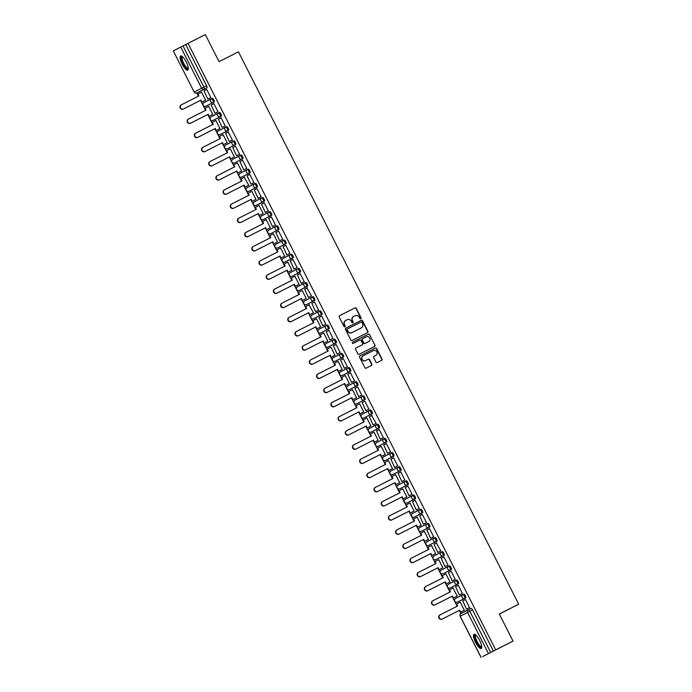 <?xml version="1.0" encoding="UTF-8"?>
<svg xmlns="http://www.w3.org/2000/svg" width="692" height="692" viewBox="0 0 692 692"><rect width="100%" height="100%" fill="white"/><g stroke="black" fill="none" stroke-linecap="round" stroke-linejoin="round"><path stroke-width="1.04" d="M360.783 318.761A0.701 0.666 62.7 0 0 361.068 317.836L356.259 308.364A1.003 0.96 62.7 0 0 354.953 307.905L339.582 315.69A1.003 0.96 62.7 0 0 339.573 315.69A1.003 0.96 62.7 0 0 339.175 317.014L343.985 326.486A0.701 0.666 62.7 0 0 344.901 326.806L344.901 326.806A0.701 0.666 62.7 0 0 345.178 325.88L344.555 324.652A3.2 3.062 62.7 0 1 345.827 320.431L347.125 319.773A3.2 3.062 62.7 0 1 351.302 321.235L351.925 322.463A0.701 0.666 62.7 0 0 352.842 322.783L352.842 322.783A0.701 0.666 62.7 0 0 353.119 321.858L352.505 320.63A3.2 3.062 62.7 0 1 353.768 316.408A3.2 3.062 62.7 0 1 353.785 316.391L355.065 315.742A3.2 3.062 62.7 0 1 359.252 317.213L359.875 318.441A0.701 0.666 62.7 0 0 360.783 318.761M360.653 318.813A0.701 0.666 62.7 0 0 360.809 317.965L355.999 308.494A1.003 0.96 62.7 0 0 354.693 308.035L339.53 315.725M344.763 326.858A0.701 0.666 62.7 0 0 344.919 326.018L344.555 324.652M352.704 322.835A0.701 0.666 62.7 0 0 352.859 321.996L352.505 320.63M186.243 62.003A7.941 2.284 -116.9 0 0 180.621 55.965A7.941 2.284 -116.9 0 0 182.178 64.096A7.941 2.284 -116.9 0 0 187.8 70.134A7.941 2.284 -116.9 0 0 186.243 62.003M479.642 640.342A7.941 2.284 -116.9 0 0 474.029 634.296A7.941 2.284 -116.9 0 0 475.586 642.436A7.941 2.284 -116.9 0 0 481.208 648.473A7.941 2.284 -116.9 0 0 479.642 640.342M375.946 362.089A1.003 0.96 62.7 0 0 377.252 362.547L381.569 360.368A1.003 0.96 62.7 0 0 381.975 359.044L376.638 348.526A1.003 0.96 62.7 0 0 375.332 348.067L359.952 355.852A1.003 0.96 62.7 0 0 359.555 357.176L364.892 367.694A1.003 0.96 62.7 0 0 366.198 368.153L371.405 365.514A1.003 0.96 62.7 0 0 371.414 365.514A1.003 0.96 62.7 0 0 371.812 364.191L369.528 359.684A1.003 0.96 62.7 0 0 368.213 359.226L365.635 360.541A2.673 2.56 62.7 0 1 362.141 359.321A2.673 2.56 62.7 0 1 363.196 355.774L373.334 350.645A2.673 2.56 62.7 0 1 376.829 351.865A2.673 2.56 62.7 0 1 375.756 355.411L374.069 356.268A1.003 0.96 62.7 0 0 374.061 356.268A1.003 0.96 62.7 0 0 373.663 357.591L375.946 362.089M363.213 355.766A2.673 2.56 62.7 0 0 363.196 355.774L362.937 355.913A2.673 2.56 62.7 0 0 361.881 359.451A2.673 2.56 62.7 0 0 365.376 360.67L365.635 360.541M345.567 320.56L345.827 320.431A3.2 3.062 62.7 0 0 345.827 320.431L345.585 320.552A3.2 3.062 62.7 0 0 344.296 324.79M188.008 43.371L205.325 34.6L219.053 61.666L238.463 51.831L518.689 604.194L499.287 614.02L513.014 641.086L495.697 649.857L188.008 43.371L183.008 45.923L203.88 87.062A2.033 0.588 63.1 0 1 204.278 89.147L196.926 92.944A2.033 0.588 63.1 0 1 196.917 92.944L199.616 91.578L196.917 92.944A2.033 1.955 62.7 0 1 194.262 92.01L201.623 88.213L180.75 47.073L183.008 45.923M367.504 332.644A1.003 0.96 62.7 0 0 367.91 331.321L362.573 320.794A1.003 0.96 62.7 0 0 361.267 320.335L345.888 328.129A1.003 0.96 62.7 0 0 345.49 329.453L350.827 339.971A1.003 0.96 62.7 0 0 352.133 340.429L367.504 332.644M369.606 334.66L374.943 345.178A1.003 0.96 62.7 0 1 374.545 346.502A1.003 0.96 62.7 0 0 374.545 346.502L359.165 354.295A1.003 0.96 62.7 0 1 357.859 353.828L355.576 349.33A1.003 0.96 62.7 0 1 355.965 348.007A1.003 0.96 62.7 0 1 355.973 348.007L362.21 344.85A1.003 0.96 62.7 0 0 362.608 343.526L361.094 340.542A1.003 0.96 62.7 0 0 359.788 340.075L353.301 343.37A0.701 0.666 62.7 0 1 352.384 343.05A0.701 0.666 62.7 0 1 352.661 342.125A0.701 0.666 62.7 0 0 352.661 342.125L368.3 334.201A1.003 0.96 62.7 0 1 369.606 334.66L374.943 345.178M513.014 641.086L482.687 656.552M196.787 93.013L198.396 96.188M200.516 100.366L205.585 110.357M207.704 114.535L212.773 124.517M214.892 128.703L219.961 138.685M222.08 142.872L227.149 152.854M229.268 157.041L234.337 167.023M236.456 171.201L241.525 181.192M243.645 185.37L248.713 195.36M250.833 199.538L255.893 209.529M258.021 213.707L263.081 223.698M265.209 227.876L270.269 237.866M272.397 242.044L277.457 252.026M279.577 256.213L284.646 266.195M286.765 270.382L291.834 280.364M293.953 284.55L299.022 294.532M301.141 298.71L306.21 308.701M308.329 312.879L313.398 322.87M315.517 327.048L320.586 337.039M322.706 341.217L327.774 351.207M329.894 355.385L334.963 365.376M337.082 369.554L342.151 379.536M344.27 383.723L349.339 393.705M351.458 397.891L356.527 407.873M358.646 412.06L363.715 422.042M365.834 426.22L370.903 436.211M373.023 440.389L378.091 450.38M380.211 454.558L385.28 464.548M387.399 468.726L392.459 478.717M394.587 482.895L399.647 492.886M401.775 497.064L406.835 507.054M408.963 511.232L414.024 521.214M416.151 525.401L421.212 535.383M423.331 539.57L428.4 549.552M430.519 553.73L435.588 563.721M437.707 567.898L442.776 577.889M444.895 582.067L449.964 592.058M452.084 596.236L457.152 606.227M459.272 610.405L460.889 613.596M499.33 614.115L518.689 604.194M495.697 649.857L482.696 656.57M185.707 44.556L206.579 85.704A2.033 0.588 63.1 0 1 206.977 87.789L199.616 91.578A2.033 0.588 -116.9 0 1 199.616 91.586M173.311 50.914L194.184 92.053L173.311 50.914L180.75 47.073M205.23 100.435L205.636 100.279L201.493 92.105L201.104 92.304L201.493 92.105M210.429 97.754L210.844 97.598L206.692 89.424L206.303 89.623L206.7 89.424M213.88 103.592L213.491 103.791L213.88 103.592L218.032 111.767L217.617 111.922M208.681 106.274L208.292 106.473L208.681 106.274L212.825 114.448L212.418 114.604M221.068 117.761L220.679 117.96L221.068 117.761L225.22 125.927L224.805 126.082M215.869 120.443L215.48 120.642L215.869 120.443L220.013 128.617L219.606 128.773M228.256 131.921L227.867 132.129L228.256 131.93L232.408 140.095L231.993 140.251M223.058 134.611L222.668 134.81L223.058 134.611L227.201 142.777L226.786 142.941M235.444 146.09L235.055 146.297L235.444 146.099L239.596 154.264L239.181 154.42M230.246 148.771L229.856 148.979L230.246 148.78L234.389 156.946L233.974 157.101M246.369 168.589L246.776 168.433L242.632 160.259L242.243 160.458L242.632 160.267M241.162 171.27L241.577 171.114L237.434 162.94L237.045 163.148L237.434 162.949M249.821 174.427L249.431 174.626L249.821 174.427L253.964 182.601L253.557 182.757M244.622 177.109L244.233 177.308L248.765 185.283L248.35 185.439M257.009 188.596L256.62 188.795L257.009 188.596L261.152 196.77L260.746 196.926M251.81 191.277L251.421 191.476L251.81 191.277L255.953 199.452L255.538 199.607M264.197 202.765L263.808 202.964L264.197 202.765L268.34 210.939L267.934 211.095M258.998 205.446L258.6 205.645L258.998 205.446L263.142 213.62L262.726 213.776M271.385 216.933L270.996 217.132L271.385 216.933L275.528 225.108L275.113 225.263M266.186 219.615L265.789 219.814L266.186 219.615L270.33 227.789L269.915 227.945M278.573 231.102L278.184 231.301L278.573 231.102L282.717 239.276L282.301 239.432M273.366 233.784L272.977 233.982L273.375 233.784L277.518 241.958L277.103 242.113M285.761 245.271L285.372 245.47L285.761 245.271L289.905 253.436L289.49 253.592M280.554 247.952L280.165 248.151L280.563 247.952L284.706 256.127L284.291 256.282M296.678 267.761L297.093 267.605L292.95 259.431L292.56 259.638L292.95 259.439M287.742 262.121L287.353 262.32L287.751 262.121L291.894 270.287L291.479 270.451M300.138 273.6L299.748 273.807L300.138 273.608L304.281 281.774L303.866 281.929M294.93 276.281L294.541 276.489L294.93 276.29L299.082 284.455L298.667 284.611M307.326 287.768L306.937 287.967L311.469 295.942L311.054 296.098M302.119 290.45L301.729 290.657L302.119 290.458L306.271 298.624L305.855 298.78M314.514 301.937L314.116 302.136L314.514 301.937L318.657 310.111L318.242 310.267M309.307 304.618L308.917 304.817L313.459 312.793L313.043 312.948M321.702 316.106L321.304 316.305L321.702 316.106L325.845 324.28L325.43 324.436M316.495 318.787L316.106 318.986L316.495 318.787L320.647 326.961L320.232 327.117M328.882 330.274L328.492 330.473L328.89 330.274L333.034 338.449L332.618 338.604M323.683 332.956L323.294 333.155L323.683 332.956L327.835 341.13L327.42 341.286M339.807 352.773L340.222 352.617L336.07 344.443L335.681 344.642L336.078 344.443M330.871 347.125L330.482 347.323L330.871 347.125L335.014 355.299L334.608 355.454M343.258 358.612L342.869 358.811L343.267 358.612L347.41 366.786L346.995 366.942M338.059 361.293L337.67 361.492L338.059 361.293L342.203 369.467L341.796 369.623M350.446 372.78L350.057 372.979L350.446 372.78L354.598 380.946L354.183 381.102M345.247 375.462L344.858 375.661L345.247 375.462L349.391 383.636L348.984 383.792M357.634 386.94L357.245 387.148L357.634 386.949L361.786 395.115L361.371 395.27M352.436 389.631L352.046 389.83L352.436 389.631L356.579 397.805L356.172 397.961M364.822 401.109L364.433 401.317L364.822 401.118L368.974 409.283L368.559 409.439M359.624 403.791L359.235 403.998L359.624 403.799L363.767 411.965L363.352 412.121M372.011 415.278L371.621 415.477L376.163 423.452L375.747 423.608M366.812 417.959L366.423 418.167L366.812 417.968L370.955 426.134L370.54 426.289M379.199 429.447L378.809 429.645L379.199 429.447L383.351 437.621L382.935 437.776M377.728 440.458L378.143 440.302L374 432.128L373.611 432.336L374 432.137M386.387 443.615L385.998 443.814L386.387 443.615L390.53 451.789L390.124 451.945M381.188 446.297L380.799 446.496L381.188 446.297L385.332 454.471L384.916 454.627M393.575 457.784L393.186 457.983L393.575 457.784L397.718 465.958L397.312 466.114M388.376 460.465L387.987 460.664L388.376 460.465L392.52 468.64L392.105 468.795M400.763 471.953L400.374 472.152L400.763 471.953L404.906 480.127L404.5 480.283M395.565 474.634L395.175 474.833L395.565 474.634L399.708 482.808L399.293 482.964M407.951 486.121L407.562 486.32L407.951 486.121L412.095 494.296L411.688 494.451M402.753 488.803L402.355 489.002L402.753 488.803L406.896 496.977L406.481 497.133M415.139 500.29L414.75 500.489L415.139 500.29L419.283 508.456L418.868 508.611M409.941 502.972L409.543 503.171L409.941 502.972L414.084 511.146L413.669 511.302M422.328 514.45L421.938 514.658L422.328 514.459L426.471 522.624L426.056 522.78M420.857 525.47L421.272 525.314L417.12 517.14L416.731 517.339L417.129 517.14M433.244 536.949L433.659 536.793L429.516 528.619L429.127 528.826L429.516 528.627M428.045 539.63L428.46 539.475L424.308 531.3L423.919 531.508L424.317 531.309M436.704 542.788L436.315 542.986L440.847 550.962L440.432 551.117M431.497 545.469L431.107 545.677L431.505 545.478L435.649 553.643L435.233 553.799M443.892 556.956L443.503 557.155L443.892 556.956L448.035 565.13L447.62 565.286M438.685 559.638L438.296 559.845L438.685 559.646L442.837 567.812L442.422 567.968M451.08 571.125L450.691 571.324L451.08 571.125L455.224 579.299L454.808 579.455M445.873 573.806L445.484 574.005L445.873 573.806L450.025 581.981L449.61 582.136M458.268 585.294L457.87 585.493L458.268 585.294L462.412 593.468L461.997 593.624M453.061 587.975L452.672 588.174L453.061 587.975L457.213 596.149L456.798 596.305M465.457 599.462L465.059 599.661L465.457 599.462L469.6 607.637L469.185 607.792M460.249 602.144L459.86 602.343L460.249 602.144L464.401 610.318L463.986 610.474M465.733 597.827L457.421 602.101A2.033 1.955 -117.3 0 1 454.756 601.166A2.033 1.955 62.7 0 1 455.578 598.468L462.913 594.688A2.033 1.955 -117.3 0 1 462.939 594.679L463.891 594.194A2.033 0.588 -116.9 0 0 463.891 594.194A2.033 0.588 -116.9 0 1 465.335 595.743A2.033 0.588 -116.9 0 1 465.733 597.827L458.381 601.616A2.033 0.588 -116.9 0 0 458.372 601.616A2.033 0.588 -116.9 0 0 458.381 601.616L457.421 602.101A2.033 0.588 63.1 0 1 457.421 602.109L458.372 601.616M456.711 580.026L455.751 580.51L456.703 580.026A2.033 0.588 -116.9 0 0 456.703 580.026A2.033 0.588 -116.9 0 1 458.147 581.574A2.033 0.588 -116.9 0 1 458.554 583.659L451.184 587.456A2.033 0.588 -116.9 0 0 451.193 587.456L450.233 587.941A2.033 1.955 -117.3 0 1 447.568 587.006A2.033 1.955 62.7 0 1 448.373 584.308L455.725 580.519A2.033 1.955 -117.3 0 1 455.751 580.51L455.751 580.51A2.033 0.588 63.1 0 1 457.196 582.058A2.033 0.588 63.1 0 1 457.594 584.143L451.184 587.456M451.366 569.49L450.406 569.974A2.033 1.955 -117.3 0 1 447.741 569.04A2.033 1.955 -117.3 0 1 448.546 566.35L449.523 565.857A2.033 0.588 -116.9 0 1 450.959 567.405A2.033 0.588 -116.9 0 1 451.366 569.49L444.004 573.287A2.033 0.588 -116.9 0 0 444.004 573.287L443.044 573.772A2.033 1.955 -117.3 0 1 440.38 572.838A2.033 1.955 62.7 0 1 441.193 570.139L448.563 566.341A2.033 0.588 63.1 0 1 450.008 567.89A2.033 0.588 63.1 0 1 450.406 569.974L444.004 573.287M444.178 555.321L443.217 555.806A2.033 1.955 -117.3 0 1 440.553 554.872A2.033 1.955 -117.3 0 1 441.366 552.181L442.335 551.688A2.033 0.588 -116.9 0 1 443.771 553.237A2.033 0.588 -116.9 0 1 444.178 555.321L436.816 559.119A2.033 0.588 -116.9 0 0 436.816 559.119L435.856 559.603A2.033 1.955 -117.3 0 1 433.192 558.669A2.033 1.955 62.7 0 1 434.005 555.979L441.375 552.173A2.033 0.588 63.1 0 1 442.819 553.721A2.033 0.588 63.1 0 1 443.217 555.806L436.816 559.119M436.989 541.153L436.029 541.637A2.033 1.955 -117.3 0 1 433.365 540.703A2.033 1.955 -117.3 0 1 434.178 538.013A2.033 1.955 -117.3 0 1 434.187 538.004L435.147 537.52A2.033 0.588 -116.9 0 1 436.583 539.068A2.033 0.588 -116.9 0 1 436.989 541.153L428.668 545.434A2.033 1.955 -117.3 0 1 426.004 544.5A2.033 1.955 62.7 0 1 426.817 541.81L434.161 538.021M429.801 526.984L421.48 531.266A2.033 1.955 -117.3 0 1 418.816 530.332A2.033 1.955 62.7 0 1 419.629 527.641A2.033 2.033 0 0 0 418.747 530.375A2.033 2.033 0 0 0 421.48 531.266L428.841 527.468A2.033 1.955 -117.3 0 1 426.177 526.534A2.033 1.955 -117.3 0 1 426.99 523.844L426.999 523.835A2.033 0.588 63.1 0 1 428.443 525.384A2.033 0.588 63.1 0 1 428.841 527.468L429.801 526.984A2.033 0.588 -116.9 0 0 429.395 524.899A2.033 0.588 -116.9 0 0 427.959 523.351L426.999 523.835A2.033 1.955 -117.3 0 1 426.999 523.835A2.033 2.033 0 0 0 426.99 523.844L427.959 523.351M422.613 512.815L421.653 513.3A2.033 1.955 -117.3 0 1 418.989 512.365A2.033 1.955 -117.3 0 1 419.802 509.675A2.033 1.955 -117.3 0 1 419.81 509.667L420.771 509.182A2.033 0.588 -116.9 0 1 422.215 510.731A2.033 0.588 -116.9 0 1 422.613 512.815L414.292 517.097A2.033 1.955 -117.3 0 1 411.628 516.163A2.033 1.955 62.7 0 1 412.441 513.473L419.784 509.684M415.425 498.647L407.104 502.928A2.033 1.955 -117.3 0 1 404.448 501.994A2.033 1.955 62.7 0 1 405.252 499.304A2.033 2.033 0 0 0 404.37 502.037A2.033 2.033 0 0 0 407.104 502.928L414.465 499.131A2.033 1.955 -117.3 0 1 411.801 498.197A2.033 1.955 -117.3 0 1 412.614 495.507L412.622 495.498A2.033 0.588 63.1 0 1 414.067 497.055A2.033 0.588 63.1 0 1 414.465 499.131L415.425 498.647A2.033 0.588 -116.9 0 0 415.027 496.571A2.033 0.588 -116.9 0 0 413.582 495.014L412.622 495.498A2.033 1.955 -117.3 0 1 412.622 495.498A2.033 2.033 0 0 0 412.614 495.507L405.261 499.295A2.033 1.955 62.7 0 0 405.252 499.304L413.582 495.014M408.237 484.478L407.277 484.962A2.033 1.955 -117.3 0 1 404.621 484.028A2.033 1.955 -117.3 0 1 405.425 481.338L406.394 480.845A2.033 0.588 -116.9 0 1 407.839 482.402A2.033 0.588 -116.9 0 1 408.237 484.478L399.915 488.76A2.033 1.955 -117.3 0 1 397.26 487.825A2.033 1.955 62.7 0 1 398.064 485.135L405.408 481.347A2.033 0.588 63.1 0 1 405.434 481.329A2.033 0.588 63.1 0 1 406.879 482.886A2.033 0.588 63.1 0 1 407.277 484.962L400.876 488.275M398.246 467.161L399.206 466.685A2.033 0.588 -116.9 0 0 399.206 466.685A2.033 0.588 -116.9 0 1 400.651 468.233A2.033 0.588 -116.9 0 1 401.049 470.318L393.687 474.107A2.033 0.588 -116.9 0 0 393.687 474.107L392.727 474.591A2.033 0.588 63.1 0 1 392.727 474.6A2.033 1.955 -117.3 0 1 390.072 473.657A2.033 1.955 62.7 0 1 390.876 470.967L398.22 467.178M393.86 456.149L385.539 460.431A2.033 1.955 -117.3 0 1 382.884 459.497A2.033 1.955 62.7 0 1 383.688 456.798A2.033 2.033 0 0 0 382.806 459.54A2.033 2.033 0 0 0 385.539 460.431L392.9 456.633A2.033 1.955 -117.3 0 1 390.245 455.699A2.033 1.955 -117.3 0 1 391.049 453.001L391.058 453.001A2.033 0.588 63.1 0 1 392.502 454.549A2.033 0.588 63.1 0 1 392.9 456.633L393.86 456.149A2.033 0.588 -116.9 0 0 393.463 454.064A2.033 0.588 -116.9 0 0 392.018 452.516L391.067 453.001A2.033 1.955 -117.3 0 1 391.058 453.001A2.033 2.033 0 0 0 391.049 453.001L392.018 452.516M384.83 438.347L383.87 438.832L384.83 438.347A2.033 0.588 -116.9 0 1 386.274 439.896A2.033 0.588 -116.9 0 1 386.672 441.98L378.351 446.262A2.033 1.955 -117.3 0 1 375.695 445.328A2.033 1.955 62.7 0 1 376.5 442.629L383.852 438.84A2.033 1.955 -117.3 0 1 383.87 438.832L383.87 438.832A2.033 0.588 63.1 0 1 385.314 440.38A2.033 0.588 63.1 0 1 385.712 442.465L379.311 445.778M377.642 424.179L376.69 424.663L377.642 424.179A2.033 0.588 -116.9 0 1 379.086 425.727A2.033 0.588 -116.9 0 1 379.484 427.812L371.172 432.093A2.033 0.588 63.1 0 1 371.163 432.093A2.033 1.955 -117.3 0 1 368.507 431.159A2.033 1.955 62.7 0 1 369.312 428.469L376.664 424.672A2.033 0.588 63.1 0 1 376.69 424.663A2.033 0.588 63.1 0 1 378.126 426.211A2.033 0.588 63.1 0 1 378.524 428.296L372.123 431.609M372.296 413.643L371.336 414.127A2.033 1.955 -117.3 0 1 368.68 413.193A2.033 1.955 -117.3 0 1 369.485 410.503L370.454 410.01A2.033 0.588 -116.9 0 1 371.898 411.558A2.033 0.588 -116.9 0 1 372.296 413.643L363.983 417.925A2.033 0.588 63.1 0 1 363.975 417.925A2.033 1.955 -117.3 0 1 361.319 416.991A2.033 1.955 62.7 0 1 362.124 414.3L369.476 410.503A2.033 0.588 63.1 0 1 369.502 410.494A2.033 0.588 63.1 0 1 370.938 412.043A2.033 0.588 63.1 0 1 371.336 414.127L364.935 417.44M365.108 399.474L356.795 403.756A2.033 1.955 -117.3 0 1 354.131 402.822A2.033 1.955 62.7 0 1 354.935 400.132A2.033 2.033 0 0 0 354.053 402.865A2.033 2.033 0 0 0 356.795 403.756L364.156 399.959A2.033 1.955 -117.3 0 1 361.492 399.024A2.033 1.955 -117.3 0 1 362.297 396.334A2.033 0.588 63.1 0 1 362.314 396.326A2.033 0.588 63.1 0 1 363.75 397.874A2.033 0.588 63.1 0 1 364.156 399.959L365.108 399.474A2.033 0.588 -116.9 0 0 364.71 397.39A2.033 0.588 -116.9 0 0 363.265 395.841L362.314 396.326A2.033 1.955 -117.3 0 1 362.305 396.326A2.033 2.033 0 0 0 362.297 396.334L354.953 400.123A2.033 1.955 62.7 0 0 354.935 400.132L363.265 395.841M357.92 385.306L349.607 389.587A2.033 1.955 -117.3 0 1 346.943 388.653A2.033 1.955 62.7 0 1 347.747 385.963A2.033 2.033 0 0 0 346.865 388.696A2.033 2.033 0 0 0 349.607 389.587L356.968 385.79A2.033 1.955 -117.3 0 1 354.304 384.856A2.033 1.955 -117.3 0 1 355.108 382.166L355.126 382.157A2.033 0.588 63.1 0 1 356.562 383.705A2.033 0.588 63.1 0 1 356.968 385.79L357.92 385.306A2.033 0.588 -116.9 0 0 357.522 383.221A2.033 0.588 -116.9 0 0 356.077 381.673L355.126 382.157A2.033 1.955 -117.3 0 1 355.126 382.157A2.033 2.033 0 0 0 355.108 382.166L356.077 381.673M350.732 371.137L342.419 375.419A2.033 1.955 -117.3 0 1 339.755 374.484A2.033 1.955 62.7 0 1 340.559 371.794A2.033 2.033 0 0 0 339.685 374.528A2.033 2.033 0 0 0 342.419 375.419L349.78 371.621A2.033 1.955 -117.3 0 1 347.116 370.687A2.033 1.955 -117.3 0 1 347.938 367.988L347.938 367.988A2.033 0.588 63.1 0 1 349.373 369.545A2.033 0.588 63.1 0 1 349.78 371.621L350.732 371.137A2.033 0.588 -116.9 0 0 350.334 369.061A2.033 0.588 -116.9 0 0 348.889 367.504L347.938 367.988A2.033 2.033 0 0 0 347.92 367.997L340.576 371.786A2.033 1.955 62.7 0 0 340.559 371.794L347.92 367.997M341.701 353.335L340.749 353.82L341.701 353.335A2.033 0.588 -116.9 0 1 343.145 354.892A2.033 0.588 -116.9 0 1 343.543 356.968L335.231 361.25A2.033 1.955 -117.3 0 1 332.567 360.316A2.033 1.955 62.7 0 1 333.371 357.626L340.724 353.837A2.033 1.955 -117.3 0 1 340.749 353.82L340.749 353.82A2.033 0.588 63.1 0 1 342.185 355.377A2.033 0.588 63.1 0 1 342.592 357.453L336.182 360.766M336.355 342.808L335.404 343.293A2.033 1.955 -117.3 0 1 332.74 342.358A2.033 1.955 -117.3 0 1 333.544 339.66L334.513 339.175A2.033 0.588 -116.9 0 0 334.513 339.175A2.033 0.588 -116.9 0 1 335.957 340.724A2.033 0.588 -116.9 0 1 336.355 342.808L328.994 346.597A2.033 0.588 -116.9 0 0 328.994 346.597L328.043 347.081A2.033 0.588 63.1 0 1 328.043 347.09A2.033 1.955 -117.3 0 1 325.378 346.147A2.033 1.955 62.7 0 1 326.183 343.457L333.535 339.668M329.167 328.639L328.216 329.124A2.033 1.955 -117.3 0 1 325.551 328.19A2.033 1.955 -117.3 0 1 326.356 325.491L327.325 325.006A2.033 0.588 -116.9 0 0 327.325 325.006A2.033 0.588 -116.9 0 1 328.769 326.555A2.033 0.588 -116.9 0 1 329.167 328.639L321.806 332.437A2.033 0.588 -116.9 0 0 321.815 332.437L320.854 332.921A2.033 1.955 -117.3 0 1 318.19 331.978A2.033 1.955 62.7 0 1 318.995 329.288L326.373 325.491A2.033 0.588 63.1 0 1 327.818 327.039A2.033 0.588 63.1 0 1 328.216 329.124L321.806 332.437M321.988 314.471L313.666 318.752A2.033 1.955 -117.3 0 1 311.002 317.818A2.033 1.955 62.7 0 1 311.807 315.12A2.033 2.033 0 0 0 310.933 317.862A2.033 2.033 0 0 0 313.666 318.752L321.027 314.955A2.033 1.955 -117.3 0 1 318.363 314.021A2.033 1.955 -117.3 0 1 319.168 311.331L319.185 311.322A2.033 0.588 63.1 0 1 320.63 312.87A2.033 0.588 63.1 0 1 321.027 314.955L321.988 314.471A2.033 0.588 -116.9 0 0 321.581 312.386A2.033 0.588 -116.9 0 0 320.145 310.838A2.033 0.588 -116.9 0 0 320.137 310.838L319.185 311.322A2.033 1.955 -117.3 0 1 319.185 311.322A2.033 2.033 0 0 0 319.168 311.331L320.145 310.838M314.799 300.302L307.438 304.099A2.033 0.588 -116.9 0 0 307.438 304.099L306.478 304.584A2.033 1.955 -117.3 0 1 303.814 303.65A2.033 1.955 62.7 0 1 304.627 300.959A2.033 2.033 0 0 0 303.745 303.693A2.033 2.033 0 0 0 306.478 304.584L313.839 300.786A2.033 1.955 -117.3 0 1 311.175 299.852A2.033 1.955 -117.3 0 1 311.997 297.153L311.997 297.153A2.033 0.588 63.1 0 1 313.441 298.702A2.033 0.588 63.1 0 1 313.839 300.786L314.799 300.302A2.033 0.588 -116.9 0 0 314.393 298.217A2.033 0.588 -116.9 0 0 312.957 296.669A2.033 0.588 -116.9 0 0 312.948 296.669L311.997 297.153A2.033 2.033 0 0 0 311.98 297.162L304.636 300.951A2.033 1.955 62.7 0 0 304.627 300.959L311.98 297.162M305.769 282.5L304.809 282.985L305.769 282.5A2.033 0.588 -116.9 0 1 307.205 284.049A2.033 0.588 -116.9 0 1 307.611 286.133L300.25 289.931A2.033 0.588 -116.9 0 0 300.25 289.931L299.29 290.415A2.033 1.955 -117.3 0 1 296.626 289.481A2.033 1.955 62.7 0 1 297.439 286.791L304.783 282.993A2.033 1.955 -117.3 0 1 304.809 282.985L304.809 282.985A2.033 0.588 63.1 0 1 306.253 284.533A2.033 0.588 63.1 0 1 306.651 286.618L300.25 289.931M298.581 268.332L297.621 268.816L298.581 268.332A2.033 0.588 -116.9 0 1 300.017 269.88A2.033 0.588 -116.9 0 1 300.423 271.965L293.062 275.762A2.033 0.588 -116.9 0 0 293.062 275.762L292.102 276.246A2.033 1.955 -117.3 0 1 289.438 275.312A2.033 1.955 62.7 0 1 290.251 272.622L297.595 268.833A2.033 1.955 -117.3 0 1 297.621 268.816L297.621 268.816A2.033 0.588 63.1 0 1 299.065 270.364A2.033 0.588 63.1 0 1 299.463 272.449L293.062 275.762M293.235 257.796L292.275 258.28A2.033 1.955 -117.3 0 1 289.611 257.346A2.033 1.955 -117.3 0 1 290.424 254.656L291.393 254.163A2.033 0.588 -116.9 0 1 292.828 255.711A2.033 0.588 -116.9 0 1 293.235 257.796L284.914 262.078A2.033 1.955 -117.3 0 1 282.25 261.143A2.033 1.955 62.7 0 1 283.063 258.453L290.432 254.647A2.033 0.588 63.1 0 1 291.877 256.196A2.033 0.588 63.1 0 1 292.275 258.28L285.874 261.593M286.047 243.627L285.087 244.112A2.033 1.955 -117.3 0 1 282.423 243.177A2.033 1.955 -117.3 0 1 283.236 240.487L284.204 239.994A2.033 0.588 -116.9 0 1 285.64 241.551A2.033 0.588 -116.9 0 1 286.047 243.627L277.726 247.909A2.033 1.955 -117.3 0 1 275.061 246.975A2.033 1.955 62.7 0 1 275.874 244.285L283.218 240.496M278.859 229.459L270.537 233.74A2.033 1.955 -117.3 0 1 267.882 232.806A2.033 1.955 62.7 0 1 268.686 230.116A2.033 2.033 0 0 0 267.804 232.858A2.033 2.033 0 0 0 270.537 233.74L277.899 229.943A2.033 1.955 -117.3 0 1 275.234 229.009A2.033 1.955 -117.3 0 1 276.047 226.319L276.056 226.31A2.033 0.588 63.1 0 1 277.501 227.867A2.033 0.588 63.1 0 1 277.899 229.943L278.859 229.459A2.033 0.588 -116.9 0 0 278.461 227.383A2.033 0.588 -116.9 0 0 277.016 225.826L276.056 226.31A2.033 1.955 -117.3 0 1 276.056 226.31A2.033 2.033 0 0 0 276.047 226.319L277.016 225.826M269.828 211.657L268.868 212.15L269.828 211.665A2.033 0.588 -116.9 0 0 269.828 211.665A2.033 0.588 -116.9 0 1 271.273 213.214A2.033 0.588 -116.9 0 1 271.671 215.298L264.309 219.087A2.033 0.588 -116.9 0 0 264.309 219.087L263.349 219.572A2.033 0.588 63.1 0 1 263.349 219.58A2.033 1.955 -117.3 0 1 260.694 218.637A2.033 1.955 62.7 0 1 261.498 215.947L268.842 212.159A2.033 1.955 -117.3 0 1 268.868 212.15L268.868 212.15A2.033 0.588 63.1 0 1 270.312 213.698A2.033 0.588 63.1 0 1 270.71 215.783L264.309 219.087M264.482 201.13L263.522 201.614A2.033 1.955 -117.3 0 1 260.867 200.68A2.033 1.955 -117.3 0 1 261.671 197.981L262.64 197.497A2.033 0.588 -116.9 0 1 264.084 199.045A2.033 0.588 -116.9 0 1 264.482 201.13L256.161 205.412A2.033 1.955 -117.3 0 1 253.506 204.469A2.033 1.955 62.7 0 1 254.31 201.779L261.68 197.981A2.033 0.588 63.1 0 1 263.124 199.53A2.033 0.588 63.1 0 1 263.522 201.614L257.121 204.927M257.294 186.961L256.334 187.445A2.033 1.955 -117.3 0 1 253.679 186.511A2.033 1.955 -117.3 0 1 254.483 183.821L255.452 183.328A2.033 0.588 -116.9 0 1 256.896 184.876A2.033 0.588 -116.9 0 1 257.294 186.961L248.973 191.243A2.033 1.955 -117.3 0 1 246.317 190.309A2.033 1.955 62.7 0 1 247.122 187.61L254.492 183.812A2.033 0.588 63.1 0 1 255.936 185.361A2.033 0.588 63.1 0 1 256.334 187.445L249.933 190.758M248.264 169.159L247.303 169.644L248.264 169.159A2.033 0.588 -116.9 0 1 249.708 170.708A2.033 0.588 -116.9 0 1 250.106 172.792L241.785 177.074A2.033 1.955 -117.3 0 1 239.129 176.14A2.033 1.955 62.7 0 1 239.934 173.45L247.286 169.652A2.033 1.955 -117.3 0 1 247.303 169.644L247.303 169.644A2.033 0.588 63.1 0 1 248.748 171.192A2.033 0.588 63.1 0 1 249.146 173.277L242.745 176.59M242.918 158.624L234.597 162.905A2.033 1.955 -117.3 0 1 231.941 161.971A2.033 1.955 62.7 0 1 232.746 159.281A2.033 2.033 0 0 0 231.863 162.014A2.033 2.033 0 0 0 234.597 162.905L241.958 159.108A2.033 1.955 -117.3 0 1 239.302 158.174A2.033 1.955 -117.3 0 1 240.107 155.484L240.115 155.475A2.033 0.588 63.1 0 1 241.56 157.023A2.033 0.588 63.1 0 1 241.958 159.108L242.918 158.624A2.033 0.588 -116.9 0 0 242.52 156.539A2.033 0.588 -116.9 0 0 241.075 154.991L240.124 155.475A2.033 1.955 -117.3 0 1 240.115 155.475A2.033 2.033 0 0 0 240.107 155.484L241.075 154.991M235.73 144.455L234.77 144.939A2.033 1.955 -117.3 0 1 232.114 144.005A2.033 1.955 -117.3 0 1 232.919 141.315A2.033 1.955 -117.3 0 1 232.927 141.306A2.033 0.588 63.1 0 1 232.936 141.306L233.887 140.822A2.033 0.588 -116.9 0 1 235.332 142.37A2.033 0.588 -116.9 0 1 235.73 144.455L227.417 148.737A2.033 0.588 63.1 0 1 227.408 148.737A2.033 1.955 -117.3 0 1 224.753 147.803A2.033 1.955 62.7 0 1 225.557 145.112L232.91 141.324M228.542 130.286L220.229 134.568A2.033 0.588 63.1 0 1 220.22 134.568A2.033 1.955 -117.3 0 1 217.565 133.634A2.033 1.955 62.7 0 1 218.369 130.944A2.033 2.033 0 0 0 217.487 133.677A2.033 2.033 0 0 0 220.22 134.568L227.59 130.771A2.033 1.955 -117.3 0 1 224.926 129.837A2.033 1.955 -117.3 0 1 225.73 127.146A2.033 0.588 63.1 0 1 225.748 127.138A2.033 0.588 63.1 0 1 227.184 128.686A2.033 0.588 63.1 0 1 227.59 130.771L228.542 130.286A2.033 0.588 -116.9 0 0 228.144 128.202A2.033 0.588 -116.9 0 0 226.699 126.653L225.748 127.138A2.033 2.033 0 0 0 225.73 127.146A2.033 1.955 -117.3 0 1 225.739 127.138L218.387 130.935A2.033 1.955 62.7 0 0 218.369 130.944L225.73 127.146M221.353 116.118L220.402 116.602A2.033 1.955 -117.3 0 1 217.738 115.668A2.033 1.955 -117.3 0 1 218.542 112.978L219.511 112.485A2.033 0.588 -116.9 0 1 220.956 114.042A2.033 0.588 -116.9 0 1 221.353 116.118L213.041 120.399A2.033 1.955 -117.3 0 1 210.377 119.465A2.033 1.955 62.7 0 1 211.181 116.775L218.56 112.969A2.033 0.588 63.1 0 1 219.995 114.526A2.033 0.588 63.1 0 1 220.402 116.602L213.992 119.915M212.323 98.316L211.371 98.8L212.323 98.316A2.033 0.588 -116.9 0 1 213.767 99.873A2.033 0.588 -116.9 0 1 214.165 101.949L205.853 106.231A2.033 1.955 -117.3 0 1 203.189 105.296A2.033 1.955 62.7 0 1 203.993 102.606L211.345 98.818A2.033 1.955 -117.3 0 1 211.371 98.8L211.371 98.8A2.033 0.588 63.1 0 1 212.807 100.357A2.033 0.588 63.1 0 1 213.214 102.433L206.804 105.746M313.666 318.752L314.618 318.268A2.033 0.588 -116.9 0 0 314.626 318.268M493.396 651.051L472.524 609.903A2.033 0.588 -116.9 0 0 471.079 608.354L468.389 609.721A2.033 0.588 63.1 0 1 469.825 611.27L490.697 652.418M353.75 316.417L353.525 316.529A3.2 3.062 62.7 0 0 352.237 320.768M367.296 332.748A1.003 0.96 62.7 0 0 367.642 331.451L362.314 320.932A1.003 0.96 62.7 0 0 360.999 320.474L345.836 328.155M361.873 322.385A0.701 0.666 62.7 0 0 360.956 322.065L347.462 328.899A0.701 0.666 62.7 0 0 347.185 329.825L347.834 331.122A3.2 3.062 62.7 0 0 352.02 332.584L361.241 327.913A3.2 3.062 62.7 0 0 362.53 323.674L361.873 322.385M347.194 329.037L347.202 329.037A0.701 0.666 62.7 0 0 346.917 329.963L347.185 329.825M361.016 328.025A3.2 3.062 62.7 0 1 360.999 328.043A3.2 3.062 62.7 0 1 360.982 328.051L351.761 332.722A3.2 3.062 62.7 0 1 347.574 331.252L346.917 329.963M374.329 346.606A1.003 0.96 62.7 0 0 374.675 345.317M355.922 348.033L361.951 344.979A1.003 0.96 62.7 0 0 361.959 344.979L361.959 344.979M352.617 342.142L368.3 334.201M368.68 341.571A2.673 2.56 62.7 0 0 369.753 338.016A2.673 2.56 62.7 0 0 366.258 336.805L362.695 338.604A1.003 0.96 62.7 0 0 362.297 339.928L363.81 342.921A1.003 0.96 62.7 0 0 365.117 343.379L368.421 341.701A2.673 2.56 62.7 0 0 368.438 341.701A2.673 2.56 62.7 0 0 368.455 341.692M362.426 338.743L362.435 338.743A1.003 0.96 62.7 0 0 362.426 338.743A1.003 0.96 62.7 0 0 362.028 340.066L362.297 339.928M368.421 341.701L364.857 343.509A1.003 0.96 62.7 0 1 363.551 343.05L362.028 340.066M369.346 334.798A1.003 0.96 62.7 0 0 368.04 334.331M375.522 355.532A2.673 2.56 62.7 0 1 375.514 355.541A2.673 2.56 62.7 0 0 375.514 355.541L374.017 356.293M371.197 365.618A1.003 0.96 62.7 0 0 371.543 364.321L369.26 359.823A1.003 0.96 62.7 0 0 367.954 359.364L365.376 360.67M381.361 360.471A1.003 0.96 62.7 0 0 381.716 359.174L376.379 348.656A1.003 0.96 62.7 0 0 375.073 348.197L359.901 355.878M181.131 104.933L181.468 104.76A2.344 2.24 62.7 0 0 180.543 107.865A2.344 2.24 62.7 0 0 183.605 108.929L183.268 109.102A2.344 2.24 -117.3 0 1 180.205 108.038A2.344 2.24 -117.3 0 1 181.148 104.924L198.889 95.937L197.895 93.982L201.519 92.148M201.995 102.07L205.619 100.236L201.657 102.243L201.009 100.115L183.268 109.102M201.657 102.243L200.671 100.288M198.543 96.11L197.895 93.982M210.818 97.555L207.782 99.094L204.019 90.834L206.718 89.467M208.119 98.913L210.818 97.546M207.782 99.094L204.019 90.834M201.009 100.115L183.605 108.929M188.328 68.465A6.877 1.972 63.1 0 1 186.719 68.456A6.877 1.972 63.1 0 1 182.126 61.285A6.877 1.972 63.1 0 1 182.281 56.519M182.558 56.761A6.366 1.825 -116.9 0 0 182.463 56.796A6.366 1.825 -116.9 0 0 183.025 61.813A6.366 1.825 -116.9 0 0 187.022 67.816A6.366 1.825 -116.9 0 0 188.215 68.153A6.366 1.825 -116.9 0 0 188.302 68.101M181.07 55.896A7.889 2.266 -116.9 0 0 182.264 62.418A7.889 2.266 -116.9 0 0 186.987 69.312A7.889 2.266 -116.9 0 0 188.12 69.814M481.736 646.804A6.877 1.972 63.1 0 1 480.127 646.795A6.877 1.972 63.1 0 1 475.534 639.616A6.877 1.972 63.1 0 1 475.689 634.858M475.966 635.1A6.366 1.825 -116.9 0 0 475.871 635.135A6.366 1.825 -116.9 0 0 476.433 640.143A6.366 1.825 -116.9 0 0 480.43 646.146A6.366 1.825 -116.9 0 0 481.623 646.492A6.366 1.825 -116.9 0 0 481.71 646.432M474.478 634.235A7.889 2.266 -116.9 0 0 475.672 640.749A7.889 2.266 -116.9 0 0 480.395 647.651A7.889 2.266 -116.9 0 0 481.528 648.144M188.319 119.102L188.656 118.929A2.344 2.24 62.7 0 0 187.731 122.034A2.344 2.24 62.7 0 0 190.793 123.098L190.456 123.271A2.344 2.24 -117.3 0 1 187.394 122.207A2.344 2.24 -117.3 0 1 188.336 119.093L206.078 110.106L205.083 108.151L208.707 106.317M209.183 116.23L212.807 114.405L208.846 116.412L208.197 114.284L190.456 123.271M208.846 116.412L207.859 114.457M205.732 110.279L205.083 108.151M215.307 113.081L218.006 111.715L214.97 113.254L211.207 105.002L213.906 103.636M214.97 113.254L211.207 105.002M208.197 114.284L190.793 123.098M212.92 124.448L212.271 122.32L213.266 124.275L195.862 133.089A2.344 2.24 62.7 0 0 194.919 136.194A2.344 2.24 62.7 0 0 197.981 137.267L197.644 137.44A2.344 2.24 -117.3 0 1 194.582 136.376A2.344 2.24 -117.3 0 1 195.525 133.262L195.827 133.106M216.371 130.399L219.995 128.565L216.034 130.58L215.385 128.452L197.644 137.44M216.034 130.58L215.048 128.625M222.495 127.25L225.194 125.883L222.158 127.423L218.395 119.171L221.094 117.804M222.158 127.423L218.395 119.171M215.385 128.452L197.981 137.267M212.271 122.32L215.895 120.486M220.108 138.608L219.459 136.488L220.454 138.443L203.05 147.258A2.344 2.24 62.7 0 0 202.107 150.363A2.344 2.24 62.7 0 0 205.169 151.436L204.832 151.609A2.344 2.24 -117.3 0 1 201.77 150.536A2.344 2.24 -117.3 0 1 202.713 147.431L202.695 147.439M223.559 144.567L227.184 142.734L223.222 144.74L222.573 142.621L204.832 151.609M223.222 144.74L222.227 142.794M229.683 141.419L232.382 140.052L229.346 141.592L225.583 133.34L228.282 131.973M229.346 141.592L225.583 133.34M222.573 142.621L205.169 151.436M219.459 136.488L223.083 134.655M227.296 152.776L226.647 150.657L227.642 152.603L210.238 161.426A2.344 2.24 62.7 0 0 210.221 161.426A2.344 2.24 62.7 0 0 209.295 164.532A2.344 2.24 62.7 0 0 212.357 165.604L212.02 165.777A2.344 2.24 -117.3 0 1 208.958 164.705A2.344 2.24 -117.3 0 1 209.901 161.599L210.204 161.435M230.747 158.736L234.372 156.902L230.41 158.909L229.761 156.781L212.02 165.777M230.41 158.909L229.415 156.963M236.872 155.588L239.57 154.221L236.534 155.761L232.772 147.508L235.47 146.142M236.534 155.761L232.772 147.508M229.761 156.781L212.357 165.604M226.647 150.657L230.263 148.823M234.484 166.945L233.835 164.826L234.822 166.772L217.426 175.595A2.344 2.24 62.7 0 0 217.409 175.595A2.344 2.24 62.7 0 0 216.484 178.7A2.344 2.24 62.7 0 0 219.546 179.773L219.2 179.946A2.344 2.24 -117.3 0 1 216.146 178.873A2.344 2.24 -117.3 0 1 217.072 175.777A2.344 2.24 -117.3 0 1 217.08 175.768L217.392 175.604M237.936 172.905L241.551 171.071L237.598 173.078L236.941 170.95L219.2 179.946M237.598 173.078L236.603 171.123M244.06 169.756L246.759 168.39L243.722 169.929L239.96 161.668L242.658 160.302M243.722 169.929L239.96 161.668M236.941 170.95L219.546 179.773M233.835 164.826L237.451 162.992M241.672 181.114L241.024 178.994L242.01 180.941L224.606 189.755A2.344 2.24 62.7 0 0 224.597 189.764A2.344 2.24 62.7 0 0 223.672 192.869A2.344 2.24 62.7 0 0 226.734 193.933L226.388 194.115A2.344 2.24 -117.3 0 1 223.334 193.042A2.344 2.24 -117.3 0 1 224.26 189.937A2.344 2.24 -117.3 0 1 224.269 189.937L224.26 189.937M245.124 187.074L248.739 185.24L244.786 187.247L244.129 185.119L226.388 194.115M244.786 187.247L243.792 185.292M251.248 183.925L253.947 182.558L250.911 184.098L247.148 175.837L249.847 174.47M250.911 184.098L247.148 175.837M244.129 185.119L226.734 193.933M241.024 178.994L244.639 177.161M231.448 204.105L231.785 203.932A2.344 2.24 62.7 0 0 231.785 203.932A2.344 2.24 62.7 0 0 230.86 207.038A2.344 2.24 62.7 0 0 233.913 208.102L233.576 208.275A2.344 2.24 -117.3 0 1 230.523 207.211A2.344 2.24 -117.3 0 1 231.448 204.105A2.344 2.24 -117.3 0 1 231.457 204.097L249.198 195.109L248.212 193.155L251.827 191.321M255.936 199.408L251.975 201.415L251.317 199.287L233.576 208.275M251.975 201.415L250.98 199.46M248.861 195.282L248.212 193.155M258.436 198.094L261.135 196.727L258.099 198.267L254.336 190.006L257.035 188.639M258.099 198.267L254.336 190.006M251.317 199.287L233.913 208.102M252.312 201.242L255.928 199.408M256.049 209.451L255.4 207.323L256.386 209.278L238.982 218.092A2.344 2.24 62.7 0 0 238.974 218.101A2.344 2.24 62.7 0 0 238.048 221.206A2.344 2.24 62.7 0 0 241.101 222.27L240.764 222.443A2.344 2.24 -117.3 0 1 237.711 221.379A2.344 2.24 -117.3 0 1 238.636 218.274A2.344 2.24 -117.3 0 1 238.645 218.265L238.636 218.274M259.5 215.411L263.116 213.577L259.163 215.584L258.505 213.456L240.764 222.443M259.163 215.584L258.168 213.629M265.624 212.262L268.323 210.896L265.287 212.435L261.524 204.175L264.223 202.808M265.287 212.435L261.524 204.175M258.505 213.456L241.101 222.27M255.4 207.323L259.016 205.489M263.237 223.62L262.588 221.492L263.574 223.447L246.17 232.261A2.344 2.24 62.7 0 0 246.162 232.27A2.344 2.24 62.7 0 0 245.236 235.375A2.344 2.24 62.7 0 0 248.29 236.439L247.952 236.612A2.344 2.24 -117.3 0 1 244.899 235.548A2.344 2.24 -117.3 0 1 245.824 232.443A2.344 2.24 -117.3 0 1 245.833 232.434L246.144 232.278M266.688 229.58L270.304 227.746L266.351 229.753L265.693 227.625L247.952 236.612M266.351 229.753L265.356 227.798M272.812 226.422L275.511 225.056L272.475 226.604L268.712 218.343L271.411 216.977M272.475 226.604L268.712 218.343M265.693 227.625L248.29 236.439M262.588 221.492L266.204 219.658M270.425 237.788L269.776 235.661L270.762 237.615L253.358 246.43A2.344 2.24 62.7 0 0 253.35 246.438A2.344 2.24 62.7 0 0 252.424 249.544A2.344 2.24 62.7 0 0 255.478 250.608L255.14 250.781A2.344 2.24 -117.3 0 1 252.087 249.717A2.344 2.24 -117.3 0 1 253.012 246.612A2.344 2.24 -117.3 0 1 253.021 246.603L253.333 246.447M273.876 243.748L277.492 241.915L273.539 243.921L272.882 241.793L255.14 250.781M273.539 243.921L272.544 241.966M280 240.591L282.699 239.224L279.663 240.764L275.9 232.512L278.591 231.145M279.663 240.764L275.9 232.512M272.882 241.793L255.478 250.608M269.776 235.661L273.392 233.827M277.613 251.957L276.964 249.829L277.95 251.784L260.547 260.599A2.344 2.24 62.7 0 0 260.538 260.607A2.344 2.24 62.7 0 0 259.612 263.704A2.344 2.24 62.7 0 0 262.666 264.776L262.329 264.95A2.344 2.24 -117.3 0 1 259.275 263.886A2.344 2.24 -117.3 0 1 260.201 260.78A2.344 2.24 -117.3 0 1 260.209 260.772L260.201 260.78M281.064 257.908L284.68 256.075L280.727 258.09L280.07 255.962L262.329 264.95M280.727 258.09L279.732 256.135M287.189 254.76L289.887 253.393L286.851 254.933L283.089 246.681L285.779 245.314M286.851 254.933L283.089 246.681M280.07 255.962L262.666 264.776M276.964 249.829L280.58 247.995M267.38 274.949L267.726 274.776A2.344 2.24 62.7 0 0 267.726 274.776A2.344 2.24 62.7 0 0 266.801 277.873A2.344 2.24 62.7 0 0 269.854 278.945L269.517 279.118A2.344 2.24 -117.3 0 1 266.463 278.046A2.344 2.24 -117.3 0 1 267.397 274.94L285.139 265.953L284.152 263.998L287.768 262.164M291.868 270.252L287.915 272.25L287.258 270.131L269.517 279.118M287.915 272.25L286.921 270.304M284.801 266.117L284.152 263.998M294.377 268.928L297.067 267.562L294.039 269.102L290.277 260.849L292.967 259.483M294.039 269.102L290.277 260.849M287.258 270.131L269.854 278.945M288.253 272.077L291.868 270.243M291.989 280.286L290.995 278.34L292.327 280.113L274.923 288.936A2.344 2.24 62.7 0 0 274.914 288.936A2.344 2.24 62.7 0 0 273.989 292.041A2.344 2.24 62.7 0 0 277.042 293.114L276.705 293.287A2.344 2.24 -117.3 0 1 273.651 292.214A2.344 2.24 -117.3 0 1 274.586 289.109L274.568 289.118M295.441 286.246L299.056 284.412L295.103 286.419L294.446 284.291L276.705 293.287M295.103 286.419L294.109 284.473M301.565 283.097L304.255 281.731L301.219 283.27L297.456 275.018L300.155 273.651M301.219 283.27L297.456 275.018M294.446 284.291L277.042 293.114M291.341 278.167L294.956 276.333M299.178 294.455L298.52 292.335L299.515 294.282L282.111 303.105A2.344 2.24 62.7 0 0 282.094 303.105A2.344 2.24 62.7 0 0 281.177 306.21A2.344 2.24 62.7 0 0 284.23 307.283L283.893 307.456A2.344 2.24 -117.3 0 1 280.84 306.383A2.344 2.24 -117.3 0 1 281.774 303.278L281.756 303.286M302.629 300.415L306.245 298.581L302.283 300.587L301.634 298.46L283.893 307.456M302.283 300.587L301.297 298.633M308.753 297.266L311.443 295.899L308.407 297.439L304.644 289.178L307.343 287.811M308.407 297.439L304.644 289.178M301.634 298.46L284.23 307.283M298.52 292.335L302.144 290.502M306.366 308.623L305.708 306.504L306.703 308.45L289.299 317.265A2.344 2.24 62.7 0 0 288.365 320.379A2.344 2.24 62.7 0 0 291.418 321.443L291.081 321.624A2.344 2.24 -117.3 0 1 288.028 320.552A2.344 2.24 -117.3 0 1 288.945 317.446A2.344 2.24 -117.3 0 1 288.962 317.446L289.273 317.282M309.808 314.583L313.433 312.749L309.471 314.756L308.822 312.628L291.081 321.624M309.471 314.756L308.485 312.801M315.933 311.435L318.631 310.068L315.595 311.608L311.832 303.347L314.531 301.98M315.595 311.608L311.832 303.347M308.822 312.628L291.418 321.443M305.708 306.504L309.333 304.67M313.554 322.792L312.896 320.664L313.891 322.619L296.487 331.433A2.344 2.24 62.7 0 0 295.553 334.547A2.344 2.24 62.7 0 0 298.607 335.611L298.269 335.784A2.344 2.24 -117.3 0 1 295.207 334.72A2.344 2.24 -117.3 0 1 296.15 331.606L296.461 331.451M316.997 328.752L320.621 326.918L316.659 328.925L316.01 326.797L298.269 335.784M316.659 328.925L315.673 326.97M323.121 325.603L325.82 324.237L322.783 325.776L319.021 317.516L321.719 316.149M322.783 325.776L319.021 317.516M316.01 326.797L298.607 335.611M312.896 320.664L316.521 318.83M303.321 345.784L303.658 345.611A2.344 2.24 62.7 0 0 302.741 348.716A2.344 2.24 62.7 0 0 305.795 349.78L305.457 349.953A2.344 2.24 -117.3 0 1 302.395 348.889A2.344 2.24 -117.3 0 1 303.338 345.775L321.079 336.788L320.085 334.833L323.709 332.999M324.185 342.921L327.809 341.087L323.847 343.094L323.199 340.966L305.457 349.953M323.847 343.094L322.861 341.139M320.742 336.961L320.085 334.833M330.309 339.772L333.008 338.405L329.972 339.945L326.209 331.684L328.908 330.318M329.972 339.945L326.209 331.684M323.199 340.966L305.795 349.78M327.93 351.129L327.273 349.002L328.267 350.956L310.864 359.771A2.344 2.24 62.7 0 0 309.921 362.885A2.344 2.24 62.7 0 0 312.983 363.949L312.646 364.122A2.344 2.24 -117.3 0 1 309.583 363.058A2.344 2.24 -117.3 0 1 310.526 359.944L310.509 359.952M331.373 357.089L334.997 355.255L331.036 357.262L330.387 355.134L312.646 364.122M331.036 357.262L330.049 355.307M337.497 353.932L340.196 352.565L337.16 354.114L333.397 345.853L336.096 344.486M337.16 354.114L333.397 345.853M330.387 355.134L312.983 363.949M327.273 349.002L330.897 347.168M335.118 365.298L334.461 363.17L335.456 365.125L318.052 373.94A2.344 2.24 62.7 0 0 317.109 377.053A2.344 2.24 62.7 0 0 320.171 378.117L319.834 378.29A2.344 2.24 -117.3 0 1 316.772 377.227A2.344 2.24 -117.3 0 1 317.714 374.113L317.697 374.121M338.561 371.258L342.185 369.424L338.224 371.431L337.575 369.303L319.834 378.29M338.224 371.431L337.238 369.476M347.384 366.743L344.348 368.274L340.585 360.022L343.284 358.655M344.685 368.101L347.384 366.734M344.348 368.274L340.585 360.022M337.575 369.303L320.171 378.117M334.461 363.17L338.085 361.336M342.298 379.467L341.649 377.339L342.644 379.294L325.24 388.108A2.344 2.24 62.7 0 0 324.297 391.214A2.344 2.24 62.7 0 0 327.359 392.286L327.022 392.459A2.344 2.24 -117.3 0 1 323.96 391.395A2.344 2.24 -117.3 0 1 324.903 388.281L325.214 388.125M345.749 385.418L349.373 383.584L345.412 385.6L344.763 383.472L327.022 392.459M345.412 385.6L344.426 383.645M351.873 382.269L354.572 380.903L351.536 382.442L347.773 374.19L350.472 372.824M351.536 382.442L347.773 374.19M344.763 383.472L327.359 392.286M341.649 377.339L345.273 375.505M332.073 402.459L332.411 402.286A2.344 2.24 62.7 0 0 331.485 405.382A2.344 2.24 62.7 0 0 334.547 406.455L334.21 406.628A2.344 2.24 -117.3 0 1 331.148 405.555A2.344 2.24 -117.3 0 1 332.091 402.45L349.832 393.463L348.837 391.508L352.462 389.674M352.937 399.587L356.562 397.753L352.6 399.76L351.951 397.64L334.21 406.628M352.6 399.76L351.614 397.813M349.486 393.627L348.837 391.508M359.062 396.438L361.76 395.071L358.724 396.611L354.961 388.359L357.66 386.992M358.724 396.611L354.961 388.359M351.951 397.64L334.547 406.455M339.262 416.627L339.599 416.446A2.344 2.24 62.7 0 0 339.599 416.446A2.344 2.24 62.7 0 0 338.673 419.551A2.344 2.24 62.7 0 0 341.736 420.624L341.398 420.797A2.344 2.24 -117.3 0 1 338.336 419.724A2.344 2.24 -117.3 0 1 339.279 416.619L357.02 407.623L356.025 405.676L359.65 403.843M360.125 413.755L363.75 411.922L359.788 413.928L359.139 411.801L341.398 420.797M359.788 413.928L358.802 411.982M356.674 407.796L356.025 405.676M366.25 410.607L368.948 409.24L365.912 410.78L362.15 402.528L364.848 401.161M365.912 410.78L362.15 402.528M359.139 411.801L341.736 420.624M363.862 421.964L363.213 419.845L364.208 421.791L346.804 430.614A2.344 2.24 62.7 0 0 346.787 430.614A2.344 2.24 62.7 0 0 345.862 433.72A2.344 2.24 62.7 0 0 348.924 434.792L348.586 434.965A2.344 2.24 -117.3 0 1 345.524 433.893A2.344 2.24 -117.3 0 1 346.467 430.787L346.77 430.623M367.314 427.924L370.938 426.09L366.976 428.097L366.327 425.969L348.586 434.965M366.976 428.097L365.982 426.142M373.438 424.776L376.137 423.409L373.1 424.949L369.338 416.688L372.036 415.321M373.1 424.949L369.338 416.688M366.327 425.969L348.924 434.792M363.213 419.845L366.829 418.011M371.05 436.133L370.402 434.014L371.388 435.96L353.993 444.774A2.344 2.24 62.7 0 0 353.05 447.888A2.344 2.24 62.7 0 0 356.112 448.952L355.774 449.134A2.344 2.24 -117.3 0 1 352.712 448.061A2.344 2.24 -117.3 0 1 353.638 444.956A2.344 2.24 -117.3 0 1 353.647 444.956L353.638 444.956M374.502 442.093L378.126 440.259L374.164 442.266L373.516 440.138L355.774 449.134M374.164 442.266L373.17 440.311M380.626 438.944L383.325 437.578L380.289 439.117L376.526 430.857L379.225 429.49M380.289 439.117L376.526 430.857M373.516 440.138L356.112 448.952M370.402 434.014L374.017 432.18M378.239 450.302L377.59 448.174L378.576 450.129L361.181 458.943A2.344 2.24 62.7 0 0 360.238 462.057A2.344 2.24 62.7 0 0 363.3 463.121L362.954 463.294A2.344 2.24 -117.3 0 1 359.901 462.23A2.344 2.24 -117.3 0 1 360.826 459.125A2.344 2.24 -117.3 0 1 360.835 459.116L361.146 458.96M381.69 456.262L385.306 454.428L381.353 456.435L380.695 454.307L362.954 463.294M381.353 456.435L380.358 454.48M387.814 453.113L390.513 451.746L387.477 453.286L383.714 445.025L386.413 443.659M387.477 453.286L383.714 445.025M380.695 454.307L363.3 463.121M377.59 448.174L381.205 446.34M385.427 464.47L384.778 462.342L385.764 464.297L368.36 473.112A2.344 2.24 62.7 0 0 368.352 473.12A2.344 2.24 62.7 0 0 367.426 476.226A2.344 2.24 62.7 0 0 370.48 477.29L370.142 477.463A2.344 2.24 -117.3 0 1 367.089 476.399A2.344 2.24 -117.3 0 1 368.014 473.293A2.344 2.24 -117.3 0 1 368.023 473.285L368.334 473.129M388.878 470.43L392.494 468.596L388.541 470.603L387.883 468.475L370.142 477.463M388.541 470.603L387.546 468.648M395.002 467.282L397.701 465.915L394.665 467.455L390.902 459.194L393.601 457.827M394.665 467.455L390.902 459.194M387.883 468.475L370.48 477.29M384.778 462.342L388.394 460.509M375.202 487.462L375.54 487.289A2.344 2.24 62.7 0 0 375.54 487.289A2.344 2.24 62.7 0 0 374.614 490.394A2.344 2.24 62.7 0 0 377.668 491.458L377.33 491.631A2.344 2.24 -117.3 0 1 374.277 490.567A2.344 2.24 -117.3 0 1 375.202 487.462A2.344 2.24 -117.3 0 1 375.211 487.453L392.952 478.466L391.966 476.511L395.582 474.677M396.066 484.599L399.682 482.765L395.729 484.772L395.071 482.644L377.33 491.631M395.729 484.772L394.734 482.817M392.615 478.639L391.966 476.511M402.19 481.442L404.889 480.075L401.853 481.623L398.09 473.363L400.789 471.996M401.853 481.623L398.09 473.363M395.071 482.644L377.668 491.458M399.803 492.808L399.154 490.68L400.14 492.635L382.737 501.449A2.344 2.24 62.7 0 0 382.728 501.458A2.344 2.24 62.7 0 0 381.802 504.563A2.344 2.24 62.7 0 0 384.856 505.627L384.518 505.8A2.344 2.24 -117.3 0 1 381.465 504.736A2.344 2.24 -117.3 0 1 382.391 501.631A2.344 2.24 -117.3 0 1 382.399 501.622L382.711 501.466M403.254 498.768L406.87 496.934L402.917 498.941L402.26 496.813L384.518 505.8M402.917 498.941L401.922 496.986M409.379 495.61L412.077 494.244L409.041 495.783L405.278 487.531L407.977 486.165M409.041 495.783L405.278 487.531M402.26 496.813L384.856 505.627M399.154 490.68L402.77 488.846M406.991 506.976L406.342 504.849L407.328 506.803L389.925 515.618A2.344 2.24 62.7 0 0 389.916 515.626A2.344 2.24 62.7 0 0 388.99 518.723A2.344 2.24 62.7 0 0 392.044 519.796L391.707 519.969A2.344 2.24 -117.3 0 1 388.653 518.905A2.344 2.24 -117.3 0 1 389.579 515.799A2.344 2.24 -117.3 0 1 389.587 515.791L389.579 515.799M410.442 512.928L414.058 511.094L410.105 513.109L409.448 510.981L391.707 519.969M410.105 513.109L409.11 511.154M416.567 509.779L419.265 508.412L416.229 509.952L412.467 501.7L415.165 500.333M416.229 509.952L412.467 501.7M409.448 510.981L392.044 519.796M406.342 504.849L409.958 503.015M414.179 521.137L413.531 519.017L414.517 520.972L397.113 529.787A2.344 2.24 62.7 0 0 397.104 529.795A2.344 2.24 62.7 0 0 396.179 532.892A2.344 2.24 62.7 0 0 399.232 533.964L398.895 534.138A2.344 2.24 -117.3 0 1 395.841 533.065A2.344 2.24 -117.3 0 1 396.767 529.968A2.344 2.24 -117.3 0 1 396.775 529.96L397.087 529.795M417.631 527.096L421.246 525.263L417.293 527.269L416.636 525.15L398.895 534.138M417.293 527.269L416.299 525.323M423.755 523.948L426.454 522.581L423.418 524.121L419.655 515.869L422.345 514.502M423.418 524.121L419.655 515.869M416.636 525.15L399.232 533.964M413.531 519.017L417.146 517.183M421.367 535.305L420.719 533.186L421.705 535.132L404.301 543.955A2.344 2.24 62.7 0 0 404.292 543.955A2.344 2.24 62.7 0 0 403.367 547.061A2.344 2.24 62.7 0 0 406.42 548.133L406.083 548.306A2.344 2.24 -117.3 0 1 403.029 547.234A2.344 2.24 -117.3 0 1 403.955 544.137A2.344 2.24 -117.3 0 1 403.964 544.128L404.275 543.964M424.819 541.265L428.435 539.431L424.481 541.438L423.824 539.31L406.083 548.306M424.481 541.438L423.487 539.492M430.943 538.116L433.633 536.75L430.606 538.289L426.843 530.037L429.533 528.671M430.606 538.289L426.843 530.037M423.824 539.31L406.42 548.133M420.719 533.186L424.334 531.352M411.135 558.306L411.481 558.124A2.344 2.24 62.7 0 0 411.481 558.124A2.344 2.24 62.7 0 0 410.555 561.229A2.344 2.24 62.7 0 0 413.608 562.302L413.271 562.475A2.344 2.24 -117.3 0 1 410.218 561.402A2.344 2.24 -117.3 0 1 411.152 558.297L428.893 549.301L427.907 547.355L431.523 545.521M432.007 555.434L435.623 553.6L431.67 555.607L431.012 553.479L413.271 562.475M431.67 555.607L430.675 553.661M428.556 549.474L427.907 547.355M440.83 550.918L437.794 552.458L434.031 544.197L436.721 542.831M438.131 552.285L440.821 550.918M437.794 552.458L434.031 544.197M431.012 553.479L413.608 562.302M418.323 572.466L418.669 572.293A2.344 2.24 62.7 0 0 418.669 572.293A2.344 2.24 62.7 0 0 417.743 575.398A2.344 2.24 62.7 0 0 420.797 576.462L420.459 576.644A2.344 2.24 -117.3 0 1 417.406 575.571A2.344 2.24 -117.3 0 1 418.323 572.466A2.344 2.24 -117.3 0 1 418.34 572.466L436.081 563.47L435.095 561.523L438.711 559.69M439.195 569.602L442.811 567.769L438.849 569.776L438.2 567.648L420.459 576.644M438.849 569.776L437.863 567.821M435.744 563.643L435.095 561.523M445.319 566.454L448.009 565.087L444.973 566.627L441.211 558.366L443.909 556.999M444.973 566.627L441.211 558.366M438.2 567.648L420.797 576.462M442.932 577.811L442.274 575.683L443.269 577.638L425.865 586.453A2.344 2.24 62.7 0 0 424.931 589.567A2.344 2.24 62.7 0 0 427.985 590.631L427.647 590.804A2.344 2.24 -117.3 0 1 424.594 589.74A2.344 2.24 -117.3 0 1 425.528 586.626L425.511 586.634M446.383 583.771L449.999 581.937L446.037 583.944L445.388 581.816L427.647 590.804M446.037 583.944L445.051 581.989M452.499 580.623L455.198 579.256L452.161 580.796L448.399 572.535L451.097 571.168M452.161 580.796L448.399 572.535M445.388 581.816L427.985 590.631M442.274 575.683L445.899 573.85M450.12 591.98L449.463 589.852L450.457 591.807L433.054 600.621A2.344 2.24 62.7 0 0 432.119 603.735A2.344 2.24 62.7 0 0 435.173 604.799L434.835 604.972A2.344 2.24 -117.3 0 1 431.773 603.908A2.344 2.24 -117.3 0 1 432.716 600.794L433.028 600.639M453.563 597.94L457.187 596.106L453.225 598.113L452.577 595.985L434.835 604.972M453.225 598.113L452.239 596.158M459.687 594.791L462.386 593.425L459.35 594.964L455.587 586.704L458.286 585.337M459.35 594.964L455.587 586.704M452.577 595.985L435.173 604.799M449.463 589.852L453.087 588.018M457.308 606.149L456.651 604.021L457.646 605.976L440.242 614.79A2.344 2.24 62.7 0 0 439.308 617.904A2.344 2.24 62.7 0 0 442.361 618.968L442.024 619.141A2.344 2.24 -117.3 0 1 438.962 618.077A2.344 2.24 -117.3 0 1 439.904 614.963L440.216 614.807M460.751 612.109L464.375 610.275L460.414 612.282L459.765 610.154L442.024 619.141M460.414 612.282L459.427 610.327M466.875 608.951L469.574 607.585L466.538 609.133L462.775 600.872L465.474 599.506M466.538 609.133L462.775 600.872M459.765 610.154L442.361 618.968M456.651 604.021L460.275 602.187M461.028 613.519L468.363 609.738A2.033 1.955 -117.3 0 1 468.389 609.721A2.033 2.033 0 0 0 468.372 609.73L461.01 613.527A2.033 1.955 -117.3 0 1 461.028 613.519M488.44 653.568L467.567 612.42L460.206 616.217L481.078 657.357M206.977 87.789L204.278 89.147A2.033 1.955 62.7 0 1 201.623 88.213L206.579 85.704M458.554 583.659L457.594 584.143A2.033 1.955 -117.3 0 1 454.929 583.209A2.033 1.955 -117.3 0 1 455.734 580.51A2.033 2.033 0 0 1 455.751 580.51M435.147 537.52L434.187 538.004A2.033 0.588 63.1 0 1 435.631 539.552A2.033 0.588 63.1 0 1 436.029 541.637L429.628 544.95M426.99 523.844L419.629 527.641A2.033 1.955 62.7 0 1 419.637 527.633L426.973 523.853M420.771 509.182L419.81 509.667A2.033 0.588 63.1 0 1 421.255 511.215A2.033 0.588 63.1 0 1 421.653 513.3L415.252 516.613M401.049 470.318L393.687 474.107M391.049 453.001L383.688 456.798A2.033 1.955 62.7 0 1 383.697 456.798L391.032 453.009M386.672 441.98L385.712 442.465A2.033 1.955 -117.3 0 1 383.057 441.531A2.033 1.955 -117.3 0 1 383.861 438.84A2.033 2.033 0 0 1 383.87 438.832M379.484 427.812L378.524 428.296A2.033 1.955 -117.3 0 1 375.868 427.362A2.033 1.955 -117.3 0 1 376.673 424.672A2.033 1.955 -117.3 0 1 376.682 424.663A2.033 2.033 0 0 1 376.69 424.663M355.108 382.166L347.747 385.963A2.033 1.955 62.7 0 1 347.765 385.954L355.1 382.174M343.543 356.968L342.592 357.453A2.033 1.955 -117.3 0 1 339.928 356.518A2.033 1.955 -117.3 0 1 340.732 353.828A2.033 2.033 0 0 1 340.749 353.82M334.513 339.167L333.561 339.66A2.033 1.955 -117.3 0 1 333.561 339.66A2.033 0.588 63.1 0 1 334.997 341.208A2.033 0.588 63.1 0 1 335.404 343.293L328.994 346.597M319.168 311.331L311.807 315.12A2.033 1.955 62.7 0 1 311.824 315.12L319.159 311.331M307.611 286.133L306.651 286.618A2.033 1.955 -117.3 0 1 303.987 285.684A2.033 1.955 -117.3 0 1 304.791 282.993A2.033 2.033 0 0 1 304.809 282.985M300.423 271.965L299.463 272.449A2.033 1.955 -117.3 0 1 296.799 271.515A2.033 1.955 -117.3 0 1 297.612 268.825A2.033 2.033 0 0 1 297.621 268.816M284.204 239.994L283.244 240.479A2.033 1.955 -117.3 0 1 283.244 240.479A2.033 0.588 63.1 0 1 284.689 242.036A2.033 0.588 63.1 0 1 285.087 244.112L278.686 247.425M276.047 226.319L268.686 230.116A2.033 1.955 62.7 0 1 268.695 230.107L276.03 226.327M271.671 215.298L270.71 215.783A2.033 1.955 -117.3 0 1 268.046 214.849A2.033 1.955 -117.3 0 1 268.859 212.15A2.033 2.033 0 0 1 268.868 212.15M250.106 172.792L249.146 173.277A2.033 1.955 -117.3 0 1 246.49 172.343A2.033 1.955 -117.3 0 1 247.295 169.652A2.033 2.033 0 0 1 247.303 169.644M240.107 155.484L232.746 159.281A2.033 1.955 62.7 0 1 232.754 159.272L240.098 155.484M233.887 140.822L232.936 141.306A2.033 0.588 63.1 0 1 234.372 142.855A2.033 0.588 63.1 0 1 234.77 144.939L228.369 148.252M214.165 101.949L213.214 102.433A2.033 1.955 -117.3 0 1 210.55 101.499A2.033 1.955 -117.3 0 1 211.354 98.809A2.033 2.033 0 0 1 211.371 98.8M211.354 98.809L203.993 102.606A2.033 1.955 62.7 0 0 203.993 102.606A2.033 2.033 0 0 0 203.119 105.348A2.033 2.033 0 0 0 205.853 106.231M392.727 474.6A2.033 2.033 0 0 1 389.994 473.709A2.033 2.033 0 0 1 390.876 470.967A2.033 1.955 62.7 0 0 390.876 470.967L398.246 467.169A2.033 0.588 63.1 0 1 399.691 468.718A2.033 0.588 63.1 0 1 400.088 470.802A2.033 1.955 -117.3 0 1 397.433 469.868A2.033 1.955 -117.3 0 1 398.237 467.169A2.033 1.955 -117.3 0 1 398.246 467.169A2.033 2.033 0 0 0 398.237 467.169L399.206 466.676M462.939 594.679A2.033 0.588 63.1 0 1 464.384 596.227A2.033 0.588 63.1 0 1 464.782 598.312A2.033 1.955 -117.3 0 1 462.118 597.378A2.033 1.955 -117.3 0 1 462.922 594.679A2.033 2.033 0 0 1 462.939 594.679L463.899 594.194M213.041 120.399A2.033 2.033 0 0 1 210.299 119.508A2.033 2.033 0 0 1 211.181 116.775A2.033 1.955 62.7 0 0 211.181 116.775L218.542 112.978A2.033 1.955 -117.3 0 1 218.56 112.969A2.033 2.033 0 0 0 218.542 112.978L219.511 112.485M232.936 141.306A2.033 2.033 0 0 0 232.919 141.315L225.557 145.112A2.033 1.955 62.7 0 0 225.557 145.112A2.033 2.033 0 0 0 224.675 147.846A2.033 2.033 0 0 0 227.408 148.737M247.295 169.652L239.934 173.45A2.033 1.955 62.7 0 0 239.934 173.45A2.033 2.033 0 0 0 239.051 176.183A2.033 2.033 0 0 0 241.785 177.074M248.973 191.243A2.033 2.033 0 0 1 246.24 190.352A2.033 2.033 0 0 1 247.122 187.61A2.033 1.955 62.7 0 0 247.122 187.61L254.483 183.821A2.033 1.955 -117.3 0 1 254.492 183.812A2.033 2.033 0 0 0 254.483 183.821L255.452 183.328M256.161 205.412A2.033 2.033 0 0 1 253.428 204.521A2.033 2.033 0 0 1 254.31 201.779A2.033 1.955 62.7 0 0 254.31 201.779L261.671 197.981A2.033 1.955 -117.3 0 1 261.68 197.981A2.033 2.033 0 0 0 261.671 197.981L262.64 197.497M268.859 212.15L261.498 215.947A2.033 1.955 62.7 0 0 261.498 215.947A2.033 2.033 0 0 0 260.616 218.689A2.033 2.033 0 0 0 263.349 219.58M283.244 240.479A2.033 2.033 0 0 0 283.236 240.487L275.874 244.285A2.033 1.955 62.7 0 0 275.874 244.285A2.033 2.033 0 0 0 274.992 247.018A2.033 2.033 0 0 0 277.726 247.909M284.914 262.078A2.033 2.033 0 0 1 282.18 261.187A2.033 2.033 0 0 1 283.063 258.453A2.033 1.955 62.7 0 0 283.063 258.453L290.424 254.656A2.033 1.955 -117.3 0 1 290.432 254.647A2.033 2.033 0 0 0 290.424 254.656L291.393 254.163M297.612 268.825L290.251 272.622A2.033 1.955 62.7 0 0 290.251 272.622A2.033 2.033 0 0 0 289.368 275.355A2.033 2.033 0 0 0 292.102 276.246M304.791 282.993L297.439 286.791A2.033 1.955 62.7 0 0 297.439 286.791A2.033 2.033 0 0 0 296.557 289.524A2.033 2.033 0 0 0 299.29 290.415M320.854 332.921A2.033 2.033 0 0 1 318.121 332.03A2.033 2.033 0 0 1 318.995 329.288A2.033 1.955 62.7 0 0 318.995 329.288L326.356 325.491A2.033 1.955 -117.3 0 1 326.373 325.491A2.033 2.033 0 0 0 326.356 325.491L327.333 325.006M333.561 339.66A2.033 2.033 0 0 0 333.544 339.66L326.183 343.457A2.033 1.955 62.7 0 0 326.183 343.457A2.033 2.033 0 0 0 325.309 346.199A2.033 2.033 0 0 0 328.043 347.09M340.732 353.828L333.371 357.626A2.033 1.955 62.7 0 0 333.371 357.626A2.033 2.033 0 0 0 332.497 360.368A2.033 2.033 0 0 0 335.231 361.25M363.975 417.925A2.033 2.033 0 0 1 361.241 417.034A2.033 2.033 0 0 1 362.124 414.3A2.033 1.955 62.7 0 0 362.124 414.3L369.485 410.503A2.033 1.955 -117.3 0 1 369.493 410.494A2.033 2.033 0 0 0 369.485 410.503L370.454 410.01M376.673 424.672L369.312 428.469A2.033 1.955 62.7 0 0 369.312 428.469A2.033 2.033 0 0 0 368.429 431.202A2.033 2.033 0 0 0 371.163 432.093M383.861 438.84L376.5 442.629A2.033 1.955 62.7 0 0 376.5 442.629A2.033 2.033 0 0 0 375.618 445.371A2.033 2.033 0 0 0 378.351 446.262M399.915 488.76A2.033 2.033 0 0 1 397.182 487.877A2.033 2.033 0 0 1 398.064 485.135A2.033 1.955 62.7 0 0 398.064 485.135L405.425 481.338A2.033 1.955 -117.3 0 1 405.434 481.338A2.033 2.033 0 0 0 405.425 481.338L406.394 480.845M419.81 509.667A2.033 2.033 0 0 0 419.802 509.675L412.441 513.473A2.033 1.955 62.7 0 0 412.441 513.473A2.033 2.033 0 0 0 411.558 516.206A2.033 2.033 0 0 0 414.292 517.097M434.187 538.004A2.033 2.033 0 0 0 434.178 538.013L426.817 541.81A2.033 1.955 62.7 0 0 426.817 541.81A2.033 2.033 0 0 0 425.935 544.543A2.033 2.033 0 0 0 428.668 545.434M435.856 559.603A2.033 2.033 0 0 1 433.123 558.712A2.033 2.033 0 0 1 434.005 555.979A2.033 1.955 62.7 0 0 434.005 555.979L441.366 552.181A2.033 1.955 -117.3 0 1 441.375 552.173A2.033 2.033 0 0 0 441.366 552.181L442.335 551.688M443.044 573.772A2.033 2.033 0 0 1 440.311 572.881A2.033 2.033 0 0 1 441.193 570.139A2.033 1.955 62.7 0 0 441.193 570.139L448.546 566.35A2.033 1.955 -117.3 0 1 448.563 566.341A2.033 2.033 0 0 0 448.546 566.35L449.523 565.857M455.734 580.51L448.373 584.308A2.033 1.955 62.7 0 0 448.373 584.308A2.033 2.033 0 0 0 447.499 587.05A2.033 2.033 0 0 0 450.233 587.941M472.524 609.903L467.567 612.42A2.033 1.955 -117.3 0 1 468.372 609.73M460.206 616.217A2.033 1.955 -117.3 0 1 461.01 613.527A2.033 2.033 0 0 0 460.128 616.261L481.001 657.4M226.699 126.653L225.748 127.138M221.18 134.084L220.22 134.568M235.557 162.421L234.597 162.905M271.498 233.256L270.537 233.74M312.957 296.669L311.997 297.153M307.438 304.099L306.478 304.584M348.889 367.504L347.938 367.988M343.37 374.934L342.419 375.419M350.559 389.103L349.607 389.587M357.747 403.272L356.795 403.756M386.499 459.946L385.539 460.431M408.064 502.444L407.104 502.928M422.44 530.781L421.48 531.266M462.922 594.679L455.561 598.476A2.033 2.033 0 0 0 454.687 601.218A2.033 2.033 0 0 0 457.421 602.109M471.079 608.354L468.389 609.721M194.184 92.053A2.033 2.033 0 0 0 196.917 92.944"/></g></svg>
